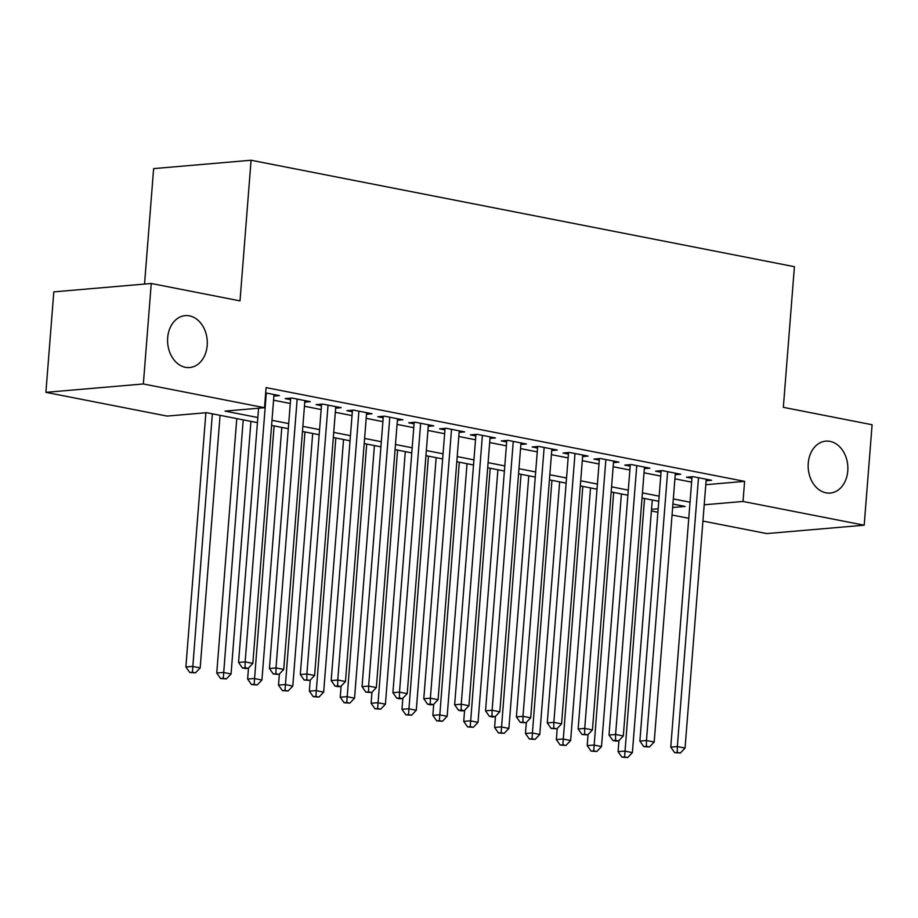 <?xml version="1.0" encoding="UTF-8"?>
<svg xmlns="http://www.w3.org/2000/svg" width="918" height="918" viewBox="0 0 918 918"><rect width="100%" height="100%" fill="white"/><g stroke="black" fill="none" stroke-linecap="round" stroke-linejoin="round"><path stroke-width="1.38" d="M207.193 345.466A26.048 19.806 -94.9 0 1 189.659 367.544A26.048 19.806 -94.9 0 1 167.673 337.721A26.048 19.806 -94.9 0 1 185.207 315.631A26.048 19.806 -94.9 0 1 207.193 345.466M847.773 470.968A26.048 19.806 -94.9 0 1 830.251 493.058A26.048 19.806 -94.9 0 1 808.253 463.234A26.048 19.806 -94.9 0 1 825.787 441.145A26.048 19.806 -94.9 0 1 847.773 470.968M144.539 284.075L153.627 168.614L251.073 160.237L794.414 266.69L783.341 407.34L872.1 424.736L864.194 525.199L766.748 533.576L702.924 521.068M688.764 518.291L672.056 515.021M657.896 512.244L651.401 510.97M257.43 422.647L206.573 412.687L167.065 416.084L45.9 392.342L143.346 383.965L264.522 407.707L225.013 411.103L257.832 417.529M143.346 383.965L151.252 283.49L53.806 291.867L45.9 392.342M273.897 396.071L279.416 395.601L265.681 392.904M304.765 402.13L310.295 401.648L291.763 398.022L285.188 398.584L290.581 399.64M335.644 408.177L341.163 407.695L322.643 404.069L316.056 404.631L321.461 405.699M366.511 414.225L372.031 413.743L353.51 410.116L346.924 410.679L352.328 411.746M397.379 420.272L402.899 419.801L384.378 416.164L377.791 416.738L383.196 417.793M428.247 426.319L433.778 425.849L415.257 422.211L408.671 422.785L414.075 423.841M459.126 432.367L464.646 431.896L446.125 428.27L439.538 428.832L444.943 429.888M489.994 438.414L495.513 437.943L476.993 434.317L470.406 434.88L475.811 435.935M520.862 444.461L526.393 443.991L507.872 440.365L501.285 440.927L506.69 441.983M551.741 450.52L557.26 450.038L538.74 446.412L532.153 446.974L537.558 448.03M582.609 456.567L588.128 456.085L569.608 452.459L563.021 453.022L568.426 454.089M613.476 462.615L619.007 462.133L600.487 458.507L593.9 459.069L599.305 460.136M644.356 468.662L649.875 468.191L631.355 464.554L624.768 465.128L630.173 466.183M675.223 474.709L680.743 474.239L662.222 470.601L655.636 471.175L661.04 472.231M705.781 484.704L744.601 481.365L266.094 387.614L264.522 407.707M273.575 400.214L290.283 403.484M304.443 406.261L321.151 409.531M335.311 412.308L352.03 415.579M366.179 418.356L382.898 421.626M397.058 424.403L413.766 427.685M427.926 430.45L444.645 433.732M458.793 436.498L475.513 439.779M489.673 442.556L506.38 445.827M520.54 448.604L537.26 451.874M551.408 454.651L568.127 457.921M582.287 460.698L598.995 463.969M613.155 466.746L629.874 470.016M644.023 472.793L660.742 476.063M674.902 478.84L691.61 482.122M706.091 480.757L711.622 480.286L693.09 476.66L686.515 477.222L691.908 478.278M151.252 283.49L240.011 300.886L251.073 160.237M744.601 481.365L743.018 501.457L864.194 525.199M704.198 504.797L743.018 501.457M271.992 420.306L288.7 423.577M302.86 426.354L319.579 429.624M333.727 432.401L350.446 435.671M364.607 438.448L381.314 441.719M395.474 444.496L412.182 447.777M426.342 450.543L443.061 453.825M457.221 456.59L473.929 459.872M488.089 462.649L504.797 465.919M518.957 468.696L535.676 471.967M549.836 474.744L566.544 478.014M580.704 480.791L597.411 484.061M611.572 486.838L628.291 490.109M642.451 492.886L659.158 496.168M673.319 498.933L690.026 502.215M672.642 507.505L685.08 506.438L672.917 504.051M658.757 501.285L642.038 498.004M627.889 495.227L611.17 491.956M597.01 489.179L580.302 485.909M566.142 483.132L549.423 479.862M535.274 477.085L518.555 473.814M504.395 471.037L487.688 467.767M473.527 464.99L456.82 461.708M442.66 458.943L425.941 455.661M411.78 452.895L395.073 449.613M380.913 446.836L364.205 443.566M350.045 440.789L333.326 437.519M319.166 434.742L302.458 431.471M288.298 428.695L271.59 425.424M651.528 509.318L658.172 508.756M692.034 476.74L670.76 747.126L677.335 746.563L698.495 477.716M677.266 752.404L674.638 752.634L680.353 753.012L677.266 752.404L677.335 746.563L685.058 748.078L706.217 479.23M670.76 747.126L674.638 752.634M680.353 753.012L685.058 748.078M618.95 740.562L618.078 751.658L624.665 751.085L632.387 752.599L652.262 500.012M644.539 498.497L624.596 756.937L621.956 757.166L627.683 757.545L624.596 756.937M632.387 752.599L627.683 757.545M621.956 757.166L618.078 751.658M661.167 470.693L639.88 741.078L646.467 740.516L667.627 471.668M646.398 746.357L643.759 746.586L649.485 746.965L646.398 746.357L646.467 740.516L654.19 742.019L675.35 473.172M639.88 741.078L643.759 746.586M649.485 746.965L654.19 742.019M630.287 464.646L609.013 735.031L615.599 734.469L636.759 465.621M615.53 740.31L612.891 740.539L615.978 741.147L618.617 740.918L615.53 740.31L615.599 734.469L623.311 735.972L644.47 467.124M609.013 735.031L612.891 740.539M618.617 740.918L623.311 735.972M599.42 458.598L578.145 728.984L584.72 728.41L605.88 459.562M584.651 734.262L582.023 734.492L587.738 734.87L584.651 734.262L584.72 728.41L592.443 729.925L613.603 461.077M578.145 728.984L582.023 734.492M587.738 734.87L592.443 729.925M568.552 452.551L547.266 722.936L553.852 722.363L575.012 453.515M553.784 728.215L551.144 728.444L556.87 728.823L553.784 728.215L553.852 722.363L561.575 723.877L582.735 455.03M547.266 722.936L551.144 728.444M556.87 728.823L561.575 723.877M588.082 734.503L587.21 745.611L593.797 745.037L601.508 746.552L621.394 493.964M613.672 492.45L593.728 750.89L591.089 751.119L596.815 751.498L593.728 750.89M601.508 746.552L596.815 751.498M591.089 751.119L587.21 745.611M557.215 728.456L556.342 739.564L562.918 738.99L570.64 740.505L590.515 487.906M582.804 486.402L562.849 744.842L560.221 745.072L565.936 745.45L562.849 744.842M570.64 740.505L565.936 745.45M560.221 745.072L556.342 739.564M526.335 722.409L525.463 733.505L532.05 732.943L539.773 734.457L559.647 481.858M551.936 480.355L531.981 738.795L529.342 739.013L535.068 739.392L531.981 738.795M539.773 734.457L535.068 739.392M529.342 739.013L525.463 733.505M495.468 716.361L494.595 727.458L501.182 726.895L508.893 728.41L528.779 475.811M521.057 474.296L501.113 732.748L498.474 732.966L504.2 733.344L501.113 732.748M508.893 728.41L504.2 733.344M498.474 732.966L494.595 727.458M537.673 446.504L516.398 716.889L522.985 716.315L544.144 447.468M522.916 722.168L520.276 722.397L526.003 722.776L522.916 722.168L522.985 716.315L530.696 717.83L551.856 448.982M516.398 716.889L520.276 722.397M526.003 722.776L530.696 717.83M464.6 710.314L463.728 721.41L470.303 720.848L478.026 722.363L497.9 469.764M490.189 468.249L470.234 726.689L467.606 726.918L473.321 727.297L470.234 726.689M478.026 722.363L473.321 727.297M467.606 726.918L463.728 721.41M506.805 440.456L485.53 710.83L492.105 710.268L513.265 441.42M492.037 716.12L489.409 716.338L492.496 716.947L495.123 716.717L492.037 716.12L492.105 710.268L499.828 711.783L520.988 442.935M485.53 710.83L489.409 716.338M495.123 716.717L499.828 711.783M433.721 704.267L432.848 715.363L439.435 714.801L447.158 716.304L467.032 463.716M459.321 462.202L439.366 720.641L436.727 720.871L442.453 721.25L439.366 720.641M447.158 716.304L442.453 721.25M436.727 720.871L432.848 715.363M475.937 434.409L454.651 704.783L461.238 704.221L482.398 435.373M461.169 710.073L458.53 710.291L461.616 710.899L464.256 710.67L461.169 710.073L461.238 704.221L468.96 705.735L490.12 436.888M454.651 704.783L458.53 710.291M464.256 710.67L468.96 705.735M402.853 698.219L401.981 709.316L408.567 708.753L416.279 710.257L436.165 457.669M428.442 456.154L408.499 714.594L405.859 714.824L411.585 715.202L408.499 714.594M416.279 710.257L411.585 715.202M405.859 714.824L401.981 709.316M445.058 428.35L423.783 698.736L430.37 698.173L451.53 429.326M430.301 704.014L427.662 704.244L430.749 704.852L433.388 704.622L430.301 704.014L430.37 698.173L438.081 699.688L459.241 430.84M423.783 698.736L427.662 704.244M433.388 704.622L438.081 699.688M371.985 692.172L371.113 703.268L377.7 702.695L385.411 704.209L405.297 451.622M397.574 450.107L377.619 708.547L374.992 708.776L380.706 709.155L377.619 708.547M385.411 704.209L380.706 709.155M374.992 708.776L371.113 703.268M414.19 422.303L392.915 692.688L399.502 692.126L420.651 423.278M399.422 697.967L396.794 698.196L399.881 698.805L402.509 698.575L399.422 697.967L399.502 692.126L407.213 693.629L428.373 424.782M392.915 692.688L396.794 698.196M402.509 698.575L407.213 693.629M341.117 686.113L340.234 697.221L346.82 696.647L354.543 698.162L374.418 445.574M366.707 444.06L346.752 702.5L344.112 702.729L349.838 703.108L346.752 702.5M354.543 698.162L349.838 703.108M344.112 702.729L340.234 697.221M383.322 416.256L362.036 686.641L368.623 686.079L389.783 417.231M368.554 691.92L365.915 692.149L371.641 692.528L368.554 691.92L368.623 686.079L376.346 687.582L397.505 418.734M362.036 686.641L365.915 692.149M371.641 692.528L376.346 687.582M310.238 680.066L309.366 691.174L315.953 690.6L323.664 692.115L343.55 439.515M335.827 438.012L315.884 696.452L313.245 696.682L318.971 697.06L315.884 696.452M323.664 692.115L318.971 697.06M313.245 696.682L309.366 691.174M352.455 410.208L331.168 680.594L337.755 680.02L358.915 411.172M337.686 685.872L335.047 686.102L338.134 686.71L340.773 686.48L337.686 685.872L337.755 680.02L345.466 681.535L366.626 412.687M331.168 680.594L335.047 686.102M340.773 686.48L345.466 681.535M279.37 674.019L278.498 685.115L285.085 684.553L292.796 686.067L312.682 433.468M304.96 431.965L285.005 690.405L282.377 690.623L288.091 691.002L285.005 690.405M292.796 686.067L288.091 691.002M282.377 690.623L278.498 685.115M321.575 404.161L300.301 674.546L306.887 673.973L328.036 405.125M306.807 679.825L304.179 680.054L309.894 680.433L306.807 679.825L306.887 673.973L314.599 675.487L335.759 406.64M300.301 674.546L304.179 680.054M309.894 680.433L314.599 675.487M248.503 667.971L247.619 679.068L254.206 678.505L261.928 680.02L281.803 427.421M274.092 425.906L254.137 684.358L251.509 684.576L257.224 684.954L254.137 684.358M261.928 680.02L257.224 684.954M251.509 684.576L247.619 679.068M290.708 398.114L269.422 668.499L276.008 667.925L297.168 399.078M275.939 673.778L273.312 674.007L279.026 674.386L275.939 673.778L276.008 667.925L283.731 669.44L304.891 400.592M269.422 668.499L273.312 674.007M279.026 674.386L283.731 669.44M236.775 418.597L216.751 673.02L223.338 672.458L231.061 673.973L250.935 421.373M243.213 419.859L223.269 678.299L220.63 678.528L226.356 678.907L223.269 678.299M231.061 673.973L226.356 678.907M220.63 678.528L216.751 673.02M258.566 408.212L238.554 662.44L245.14 661.878L266.3 393.03M245.072 667.73L242.432 667.948L245.519 668.556L248.158 668.327L245.072 667.73L245.14 661.878L252.852 663.393L274.012 394.545M238.554 662.44L242.432 667.948M248.158 668.327L252.852 663.393M205.884 412.744L185.884 666.973L192.47 666.411L200.181 667.914L220.068 415.326M212.345 413.811L192.39 672.251L189.762 672.481L195.477 672.86L192.39 672.251M200.181 667.914L195.477 672.86M189.762 672.481L185.884 666.973"/></g></svg>
